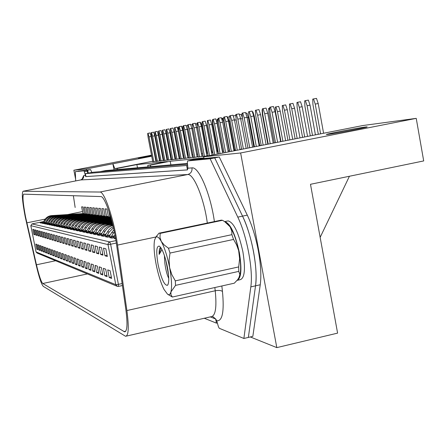 <?xml version="1.0" encoding="UTF-8"?>
<svg xmlns="http://www.w3.org/2000/svg" width="446" height="446" viewBox="0 0 446 446"><rect width="100%" height="100%" fill="white"/><g stroke="black" fill="none" stroke-linecap="round" stroke-linejoin="round"><path stroke-width="0.67" d="M221.835 285.975L222.465 291.467C224.338 311.637 222.426 321.399 216.745 320.752L218.384 326.6L219.231 328.267L243.878 338.469L248.361 337.416L255.536 285.825C256.69 276.866 256.026 265.526 253.551 251.8C250.914 238.036 247.24 226.144 242.54 216.126L214.721 157.89L190.074 160.454M243.878 338.469L250.819 286.884L255.536 285.825L248.361 337.416L252.837 336.362L260.247 284.765C261.434 275.806 260.798 264.472 258.334 250.758C255.697 237.01 252.012 225.135 247.285 215.128L219.27 156.992L194.272 159.445L190.041 160.276M91.837 172.396L90.577 169.614L87.7 170.177L88.269 173.087L93.303 172.212L187.526 164.267M87.7 170.177L78.089 171.102L90.577 169.614M260.247 284.765L255.536 285.825C258.173 269.261 251.784 234.858 242.54 216.126L214.721 157.89L219.27 156.992M204.29 318.254L216.438 323.138L217.353 322.926M85.392 173.65L85.961 176.566L187.459 169.887L186.629 165.499L85.392 173.65L88.269 173.087M186.629 165.499L187.627 165.304M216.438 323.138L215.652 318.99M158.743 154.299L158.274 154.4M155.136 155.03L154.712 155.113M151.618 155.721L138.394 158.085L151.556 155.403M365.346 127.032L366.947 126.887C370.264 126.815 335.085 133.588 327.855 134.413L326.5 134.525C323.718 134.502 357.385 128.013 365.346 127.032M234.501 120.119L239.954 149.438L241.615 149.12M233.905 150.168L235.466 149.873M228.057 150.871L229.523 150.597M222.403 151.545L223.775 151.3M216.934 152.192L218.217 151.969M222.337 151.166L222.621 151.105M211.638 152.816L212.837 152.616M216.873 151.846L217.681 151.673M207.607 153.129L206.52 153.396L207.63 153.234M211.582 152.499L212.77 152.253M202.568 153.758L202.005 153.909L202.584 153.837M206.459 153.129L207.568 152.906M201.492 153.736L202.523 153.53M196.675 154.322L197.639 154.138M192.003 154.885L192.901 154.717M187.465 155.437L188.301 155.28M183.066 155.961L183.841 155.821M203.081 156.496L208.087 155.682M198.18 157.009L203.03 156.223M193.425 157.51L198.13 156.747M188.814 157.99L193.38 157.254M184.337 158.458L188.77 157.745M179.994 158.915L184.293 158.224M175.769 159.356L179.95 158.687M171.665 159.785L175.73 159.133M167.679 160.203L171.626 159.573M163.799 160.61L167.64 159.997M160.025 161.006L163.76 160.409M156.351 161.391L159.986 160.811M152.772 161.764L156.312 161.201M156.295 161.101L155.866 161.173M159.969 160.705L159.495 160.789M163.738 160.304L163.225 160.398M167.618 159.891L167.055 159.991M171.604 159.467L170.996 159.573M175.707 159.027L175.044 159.144M179.928 158.575L179.208 158.704M184.27 158.113L183.496 158.246M188.747 157.639L187.911 157.784M193.358 157.143L192.455 157.299M198.108 156.635L197.143 156.802M203.014 156.117L201.971 156.29M208.07 155.576L206.95 155.765M207.546 152.794L207.2 152.855M212.753 152.158L211.794 152.326M217.665 151.59L216.851 151.724M212.814 152.487L211.627 152.738M222.604 151.021L222.314 151.066M217.726 151.919L216.918 152.086M222.665 151.356L222.381 151.411M349.424 176.259L320.156 237.361M240.634 152.967L416.23 118.363L423.7 160.928L310.488 184.293L337.6 333.123L276.81 347.618L240.634 152.967L203.738 156.786L204.062 158.486M250.312 336.953L276.81 347.618M203.95 157.884L170.199 161.262L150.413 165.137L147.71 165.388L167.3 161.552L136.872 164.591L137.485 167.768M136.872 164.591L117.175 168.443L117.382 169.519M151.512 155.169L73.869 170.233L75.597 179.069M170.104 151.562L169.497 151.679M166.18 152.32L165.617 152.432M162.361 153.062L161.848 153.162M158.648 153.781L158.179 153.876M155.03 154.483L154.606 154.567M154.656 154.823L155.08 154.745M158.235 154.177L158.709 154.099M151.718 156.234L86.256 168.95L73.869 170.233M178.5 151.032L177.781 151.172M174.341 151.841L173.684 151.969M170.305 152.621L169.697 152.744M166.38 153.385L165.823 153.496M162.561 154.126L162.049 154.227M158.848 154.846L158.38 154.94M155.236 155.548L154.807 155.632M178.367 150.335L177.642 150.436M174.163 150.899L173.494 150.988M152.677 161.262L114.806 168.66L112.883 163.777L114.048 169.809M179.448 156.039L178.729 156.178M175.295 156.847L174.631 156.975M171.258 157.633L170.651 157.756M167.334 158.402L166.776 158.508M163.52 159.144L163.007 159.244M159.807 159.869L159.339 159.963M156.195 160.577L155.765 160.66M261.2 145.368L259.706 145.547M254.343 146.177L253.668 146.255M222.403 149.945L222.114 149.984M217.464 150.531L216.645 150.625M212.558 151.11L211.588 151.222M207.345 151.724L206.994 151.768M117.175 168.443L114.806 168.66M204.051 158.436L203.543 158.536M416.23 118.363L362.91 125.527L203.738 156.786M86.256 168.95L86.463 170.021M150.413 165.137L150.698 166.614M147.988 166.849L147.71 165.388M170.199 161.262L170.879 164.853M237.055 280.417C241.258 278.421 242.027 269.15 239.363 252.598C235.148 233.503 230.242 223.178 224.633 221.617L227.544 221.004M237.579 280.266L240.249 279.675C244.72 278.087 245.607 268.804 242.903 251.828C238.694 232.745 233.76 222.431 228.096 220.887M110.117 270.744L111.611 278.416L109.198 277.473L107.72 269.88L110.117 270.744M111.338 277.011L109.198 277.473M105.847 248.784L107.341 256.478L104.966 255.77L103.489 248.154L105.847 248.784M115.676 238.9L114.12 238.571L115.57 238.27M104.966 255.77L107.118 255.313M105.691 269.155L107.157 276.676L104.832 275.767L103.383 268.325L105.691 269.155M106.889 275.327L104.832 275.767M101.493 247.625L102.965 255.168L100.679 254.482L99.224 247.023L101.493 247.625M115.419 237.423L112.035 238.131L109.66 237.623L114.115 236.692M100.679 254.482L102.747 254.047M101.432 267.622L102.87 275.004L100.634 274.128L99.207 266.825L101.432 267.622M102.613 273.705L100.634 274.128M97.312 246.51L98.75 253.908L96.559 253.25L95.126 245.93L97.312 246.51M114.694 235.728L107.659 237.2L105.373 236.715L109.738 235.8M96.559 253.25L98.544 252.826M97.328 266.15L98.744 273.392L96.592 272.551L95.193 265.387L97.328 266.15M98.499 272.144L96.592 272.551M93.286 245.434L94.703 252.692L92.59 252.062L91.185 244.876L93.286 245.434M110.296 234.875L103.444 236.302L101.248 235.834L105.529 234.942M92.59 252.062L94.496 251.655M93.387 264.734L94.775 271.843L92.701 271.034L91.324 263.999L93.387 264.734M94.541 270.638L92.701 271.034M89.406 244.402L90.8 251.522L88.765 250.914L87.383 243.862L89.406 244.402M106.064 234.05L99.386 235.438L97.267 234.992L101.471 234.117M88.765 250.914L90.605 250.529M89.579 263.369L90.945 270.348L88.949 269.568L87.594 262.655L89.579 263.369M90.722 269.189L88.949 269.568M85.671 243.405L87.042 250.401L85.08 249.81L83.725 242.886L85.671 243.405M101.989 233.258L95.477 234.607L93.437 234.172L97.557 233.319M85.08 249.81L86.853 249.437M85.916 262.053L87.26 268.905L85.331 268.152L83.999 261.367L85.916 262.053M87.037 267.79L85.331 268.152M82.075 242.446L83.419 249.314L81.523 248.745L80.191 241.944L82.075 242.446M98.059 232.494L91.709 233.81L89.735 233.386L93.783 232.55M81.523 248.745L83.235 248.389M82.376 260.782L83.697 267.516L81.835 266.792L80.531 260.118L82.376 260.782M83.486 266.44L81.835 266.792M78.596 241.52L79.923 248.266L78.095 247.72L76.784 241.035L78.596 241.52M94.268 231.753L88.068 233.035L86.167 232.628L90.142 231.809M78.095 247.72L79.745 247.374M78.964 259.555L80.263 266.173L78.463 265.47L77.175 258.914L78.964 259.555M80.057 265.136L78.463 265.47M75.246 240.623L76.545 247.257L74.783 246.727L73.49 240.16L75.246 240.623M90.61 231.039L84.556 232.288L82.722 231.898L86.624 231.089M74.783 246.727L76.377 246.393M75.664 258.373L76.941 264.879L75.207 264.199L73.936 257.755L75.664 258.373M76.745 263.87L75.207 264.199M72.007 239.758L73.289 246.281L71.583 245.768L70.312 239.307L72.007 239.758M87.076 230.348L81.166 231.569L79.394 231.19L83.229 230.398M71.583 245.768L73.122 245.445M72.475 257.225L73.729 263.625L72.051 262.967L70.802 256.628L72.475 257.225M73.54 262.655L72.051 262.967M68.874 238.928L70.133 245.333L68.483 244.843L67.234 238.487L68.874 238.928M83.664 229.679L77.888 230.872L76.171 230.504L79.94 229.729M68.483 244.843L69.977 244.531M69.392 256.121L70.63 262.41L69.002 261.78L67.775 255.541L69.392 256.121M70.446 261.473L69.002 261.78M65.846 238.119L67.09 244.425L65.49 243.945L64.263 237.696L65.846 238.119M80.364 229.032L74.716 230.197L73.055 229.841L76.762 229.082M65.49 243.945L66.933 243.644M66.404 255.051L67.625 261.239L66.053 260.626L64.843 254.488L66.404 255.051M67.446 260.33L66.053 260.626M62.914 237.339L64.14 243.538L62.591 243.076L61.381 236.926L62.914 237.339M77.169 228.408L71.644 229.545L70.039 229.199L73.685 228.452M62.591 243.076L63.99 242.786M63.516 254.008L64.715 260.102L63.193 259.511L62 253.467L63.516 254.008M64.542 259.221L63.193 259.511M60.076 236.581L61.28 242.685L59.786 242.239L58.593 236.185L60.076 236.581M74.081 227.8L68.678 228.91L67.117 228.581L70.708 227.845M59.786 242.239L61.141 241.955M60.717 253.005L61.899 259.003L60.422 258.429L59.251 252.481L60.717 253.005M61.732 258.15L60.422 258.429M57.328 235.845L58.515 241.855L57.066 241.42L55.889 235.46L57.328 235.845M71.087 227.215L65.796 228.302L64.291 227.978L67.82 227.254M57.066 241.42L58.376 241.152M58.002 252.029L59.167 257.939L57.735 257.375L56.581 251.522L58.002 252.029M59.006 257.113L57.735 257.375M54.668 235.137L55.834 241.052L54.429 240.634L53.269 234.763L54.668 235.137M68.188 226.646L63.009 227.705L61.542 227.399L65.021 226.685M109.961 216.84L108.796 210.835M54.429 240.634L55.7 240.372M55.371 251.087L56.519 256.902L55.131 256.361L53.994 250.591L55.371 251.087M56.363 256.104L55.131 256.361M52.087 234.445L53.236 240.277L51.87 239.864L50.733 234.089L52.087 234.445M65.378 226.094L60.305 227.131L58.883 226.83L62.306 226.133M106.605 216.438L105.133 208.862L106.912 209.018L108.45 216.94M51.87 239.864L53.107 239.614M52.823 250.173L53.955 255.898L52.606 255.374L51.48 249.688L52.823 250.173M53.799 255.123L52.606 255.374M49.578 233.782L50.716 239.519L49.389 239.123L48.263 233.431L49.578 233.782M62.652 225.559L57.679 226.574L56.302 226.284L59.669 225.592M103.344 216.048L101.894 208.583L103.623 208.734L105.139 216.533M49.389 239.123L50.588 238.878M50.342 249.281L51.463 254.928L50.153 254.415L49.043 248.812L50.342 249.281M51.312 254.175L50.153 254.415M47.148 233.13L48.268 238.788L46.981 238.404L45.871 232.79L47.148 233.13M60.009 225.035L55.131 226.033L53.793 225.748L57.11 225.074M100.177 215.663L98.75 208.31L100.428 208.455L101.922 216.137M46.981 238.404L48.146 238.164M47.939 248.416L49.043 253.98L47.772 253.484L46.674 247.965L47.939 248.416M48.898 253.25L47.772 253.484M44.79 232.5L45.893 238.075L44.645 237.701L43.546 232.171L44.79 232.5M57.439 224.533L52.656 225.509L51.362 225.23L54.629 224.567M97.105 215.295L95.695 208.048L97.323 208.187L98.795 215.752M44.645 237.701L45.771 237.467M45.603 247.58L46.691 253.066L45.453 252.581L44.377 247.14L45.603 247.58M46.551 252.352L45.453 252.581M42.493 231.892L43.585 237.383L42.37 237.021L41.288 231.569L42.493 231.892M54.947 224.043L50.259 224.996L48.993 224.728L52.215 224.07M94.117 214.939L92.723 207.791L94.307 207.925L95.762 215.385M42.37 237.021L43.468 236.798M43.334 246.766L44.405 252.174L43.206 251.7L42.141 246.337L43.334 246.766M44.266 251.483L43.206 251.7M40.268 231.296L41.339 236.715L40.162 236.358L39.097 230.983L40.268 231.296M52.528 223.563L47.923 224.5L46.696 224.238L49.868 223.591M91.213 214.587L89.836 207.541L91.374 207.674L92.807 215.022M40.162 236.358L41.227 236.14M41.127 245.969L42.186 251.304L41.015 250.847L39.967 245.556L41.127 245.969M42.052 250.635L41.015 250.847M38.1 230.716L39.159 236.062L38.016 235.717L36.962 230.415L38.1 230.716M50.169 223.1L45.654 224.02L44.461 223.764L47.588 223.128M88.386 214.247L87.026 207.295L88.525 207.429L89.941 214.671M38.016 235.717L39.047 235.505M38.98 245.2L40.023 250.462L38.886 250.016L37.854 244.798L38.98 245.2M39.895 249.81L38.886 250.016M35.992 230.158L37.04 235.427L35.925 235.092L34.888 229.863L35.992 230.158M47.884 222.649L43.446 223.546L42.286 223.301L45.369 222.677M85.638 213.918L84.294 207.061L85.755 207.189L87.148 214.325M35.925 235.092L36.934 234.886M36.89 244.453L37.921 249.637L36.817 249.208L35.791 244.057L36.89 244.453M37.798 249.002L36.817 249.208M33.946 229.612L34.978 234.808L33.89 234.484L32.865 229.322L33.946 229.612M45.654 222.208L41.3 223.095L40.168 222.855L43.212 222.236M82.962 213.595L81.635 206.833L83.056 206.955L84.433 213.996M33.89 234.484L34.872 234.284M73.367 195.71L75.151 207.485M23.699 194.161L23.66 194.161C22.356 195.688 22.991 203.27 25.561 216.918L36.449 264.79C39.014 275.639 41.127 281.883 42.783 283.511L124.607 331.841C127.316 331.328 127.707 323.69 125.772 308.927L116.423 243.667C113.351 221.233 104.76 195.788 100.757 196.569L23.699 194.161M25.221 216.851L36.243 265.353C39.12 277.535 41.489 284.559 43.362 286.427L125.577 336.284C128.626 335.738 129.067 327.158 126.898 310.55L117.538 245.077C114.076 219.733 104.353 191.027 99.876 192.036L23.081 191.245C21.614 192.979 22.328 201.514 25.221 216.851M250.819 286.884C253.373 270.321 246.967 235.889 237.79 217.124L210.155 158.787L214.721 157.89L191.841 160.103M87.834 173.176L86.898 170.255L75.341 171.638L75.664 180.925M207.312 223.061C204.129 198.615 193.67 173.327 187.66 174.537L80.804 179.928C82.923 179.281 83.87 177.848 83.658 175.624L85.415 175.495L85.704 176.605L187.431 169.92L187.9 168.187L191.997 167.897C198.788 166.403 210.573 193.965 214.392 221.573M210.155 158.787L187.604 160.939L187.353 162.439L187.9 168.187M85.415 175.495L84.032 170.812L75.341 171.638M216.745 320.752L215.608 318.974L210.267 316.889M187.604 160.939L191.869 160.097L187.599 160.939M320.607 133.839L315.222 104.091L313.493 98.945L316.482 98.382L318.21 103.522L323.584 133.254M313.493 98.945L312.735 99.107L312.93 104.548L318.321 134.285M315.222 104.091L318.21 103.522M277.596 142.285L272.088 112.286L270.41 107.079L273.448 106.51L275.132 111.712L280.629 141.689M270.41 107.079L269.724 107.23L270.014 112.704L275.522 142.692M272.088 112.286L275.132 111.712M270.231 143.729L264.718 113.763L263.084 108.651L266.067 108.088L267.706 113.195L273.214 143.144M263.084 108.651L262.421 108.796L262.716 114.165L268.236 144.119M115.012 235.204L113.429 237.835M264.718 113.763L267.706 113.195M263.146 145.123L257.621 115.185L256.026 110.168L258.959 109.61L260.559 114.628L266.072 144.549M256.026 110.168L255.385 110.307L255.697 115.57L261.222 145.502M113.92 229.785L111.706 232.528L109.08 236.898M111.394 236.419L114.321 231.697M257.621 115.185L260.559 114.628M256.316 146.461L250.786 116.551L249.23 111.623L252.113 111.082L253.674 116.005L259.193 145.898M249.23 111.623L248.612 111.756L248.929 116.924L254.46 146.829M113.223 226.674L110.825 228.045L108.774 229.924L104.894 236.001M107.118 235.538L109.214 232.059L113.474 227.761M250.786 116.551L253.674 116.005M249.732 147.754L244.196 117.872L242.68 113.033L245.512 112.492L247.034 117.331L252.564 147.202M242.68 113.033L242.083 113.156L242.407 118.229L247.943 148.105M112.838 225.046C108.768 225.481 105.613 227.449 103.372 230.956L100.857 235.131M103.004 234.685L105.055 231.273C106.934 228.274 109.571 226.373 112.961 225.565M244.196 117.872L247.034 117.331M243.382 149.003L237.835 119.143L236.358 114.388L239.145 113.858L240.628 118.614L246.164 148.457M236.358 114.388L235.783 114.511L236.112 119.489L241.66 149.343M112.621 224.154L108.88 224.405C104.816 224.79 101.666 226.724 99.425 230.214L96.966 234.301M99.04 233.871L101.052 230.521C103.305 227.003 106.483 225.052 110.575 224.667L112.715 224.522M237.835 119.143L240.628 118.614M237.25 150.207L231.703 120.37L230.253 115.692L232.996 115.174L234.451 119.846L239.993 149.666M230.253 115.692L229.701 115.815L230.036 120.704L235.588 150.536M112.409 223.295L104.916 223.792C100.919 224.171 97.825 226.072 95.622 229.5L93.214 233.492M95.21 233.08L97.195 229.796C99.408 226.339 102.524 224.422 106.549 224.043L112.498 223.652M231.703 120.37L234.451 119.846M312.495 135.428L307.099 105.708L305.415 100.657L308.353 100.099L310.037 105.15L315.422 134.854M305.415 100.657L304.685 100.813L304.897 106.148L310.293 135.863M307.099 105.708L310.037 105.15M304.685 136.967L299.277 107.269L297.638 102.301L300.52 101.76L302.165 106.717L307.562 136.398M297.638 102.301L296.936 102.452L297.159 107.687L302.566 137.379M299.277 107.269L302.165 106.717M297.159 138.444L291.74 108.768L290.145 103.89L292.977 103.355L294.583 108.227L299.985 137.886M290.145 103.89L289.465 104.035L289.699 109.175L295.113 138.845M291.74 108.768L294.583 108.227M289.9 139.866L284.476 110.212L282.915 105.423L285.702 104.899L287.269 109.683L292.682 139.319M282.915 105.423L282.257 105.563L282.502 110.608L287.926 140.256M284.476 110.212L287.269 109.683M282.892 141.243L277.462 111.611L275.94 106.901L278.683 106.382L280.211 111.087L285.635 140.707M275.94 106.901L275.305 107.034L275.556 111.991L280.991 141.616M277.462 111.611L280.211 111.087M269.891 110.474L269.206 108.328L268.592 108.462L268.854 113.323L274.296 142.932M269.206 108.328L269.774 108.222M231.335 151.367L225.776 121.557L224.36 116.958L227.059 116.451L228.48 121.044L234.027 150.837M224.36 116.958L223.825 117.075L224.165 121.881L229.723 151.685M112.202 222.47L101.091 223.201C97.161 223.569 94.117 225.442 91.954 228.809L89.596 232.717M91.519 232.321L93.465 229.093C95.645 225.698 98.711 223.82 102.669 223.446L112.286 222.81M225.776 121.557L228.48 121.044M225.609 152.493L220.045 122.7L218.663 118.179L221.322 117.677L222.71 122.198L228.263 151.975M218.663 118.179L218.144 118.29L218.49 123.012L224.054 152.8M111.996 221.673L97.395 222.632C93.532 222.994 90.532 224.829 88.408 228.14L86.095 231.97M87.957 231.585L89.869 228.419C92.01 225.079 95.026 223.234 98.917 222.866L112.08 222.002M220.045 122.7L222.71 122.198M220.079 153.58L214.509 123.81L213.155 119.361L215.775 118.865L217.13 123.313L222.693 153.067M213.155 119.361L212.653 119.472L213.004 124.111L218.573 153.876M111.795 220.898L93.822 222.08C90.02 222.437 87.07 224.243 84.98 227.499L82.716 231.245M84.517 230.877L86.396 227.761C88.498 224.483 91.469 222.665 95.299 222.309L111.879 221.216M214.509 123.81L217.13 123.313M214.727 154.628L209.152 124.88L207.825 120.504L210.406 120.019L211.733 124.389L217.297 154.126M207.825 120.504L207.34 120.61L207.697 125.175L213.272 154.918M111.6 220.157L90.371 221.545C86.624 221.896 83.725 223.675 81.668 226.875L79.449 230.549M81.189 230.192L83.034 227.131C85.108 223.909 88.029 222.119 91.792 221.768L111.678 220.463M209.152 124.88L211.733 124.389M209.542 155.648L203.967 125.923L202.668 121.613L205.205 121.134L206.509 125.438L212.079 155.152M202.668 121.613L202.2 121.713L202.551 126.201L208.131 155.927M111.405 219.438L87.026 221.032C83.346 221.372 80.486 223.123 78.463 226.273L76.283 229.874M77.966 229.528L79.784 226.518C81.824 223.351 84.701 221.59 88.408 221.244L111.483 219.733M203.967 125.923L206.509 125.438M204.48 156.401L198.944 126.926L197.667 122.683L200.17 122.21L201.447 126.452L206.977 155.916M197.667 122.683L197.216 122.784L197.572 127.199L203.114 156.652M111.216 218.746L83.792 220.53C80.163 220.87 77.353 222.587 75.357 225.687L73.222 229.222M74.85 228.887L76.64 225.927C78.647 222.81 81.479 221.077 85.13 220.737L111.294 219.031M198.944 126.926L201.447 126.452M199.535 156.92L194.071 127.902L192.828 123.72L195.292 123.258L196.541 127.433L201.999 156.44M192.828 123.72L192.388 123.815L192.75 128.164L198.208 157.159M111.026 218.072L80.659 220.051C77.086 220.38 74.32 222.069 72.352 225.119L70.256 228.586M71.834 228.263L73.596 225.353C75.575 222.286 78.357 220.58 81.953 220.246L111.104 218.35M194.071 127.902L196.541 127.433M194.74 157.421L189.355 128.844L188.134 124.729L190.565 124.272L191.786 128.381L197.165 156.947M188.134 124.729L187.705 124.819L188.067 129.1L193.452 157.655M110.842 217.425L77.626 219.583C74.103 219.906 71.377 221.573 69.442 224.572L67.385 227.973M68.913 227.661L70.646 224.801C72.592 221.779 75.335 220.101 78.881 219.772L110.92 217.693M189.355 128.844L191.786 128.381M190.091 157.906L184.778 129.758L183.579 125.705L185.976 125.254L187.175 129.307L192.482 157.438M183.579 125.705L183.161 125.794L183.529 130.009L188.842 158.135M110.664 216.795L74.683 219.125C71.215 219.449 68.528 221.088 66.621 224.043L64.598 227.382M66.08 227.075L67.786 224.26C69.704 221.288 72.408 219.638 75.898 219.315L110.736 217.057M184.778 129.758L187.175 129.307M185.575 158.375L180.335 130.65L179.158 126.653L181.522 126.207L182.698 130.199L187.939 157.917M179.158 126.653L178.757 126.742L179.125 130.89L184.365 158.598M108.333 216.327L71.828 218.685C68.411 219.003 65.763 220.614 63.884 223.53L61.894 226.808M63.332 226.512L65.016 223.741C66.906 220.809 69.57 219.187 73.005 218.869L108.384 216.578M180.335 130.65L182.698 130.199M181.193 158.832L176.019 131.514L174.865 127.573L177.196 127.132L178.355 131.068L183.523 158.38M174.865 127.573L174.475 127.656L174.849 131.748L180.017 159.049M105.022 215.936L69.058 218.256C65.69 218.568 63.076 220.157 61.225 223.028L59.273 226.25M60.667 225.96L62.323 223.234C64.185 220.346 66.811 218.746 70.2 218.434L105.072 216.182M176.019 131.514L178.355 131.068M176.939 159.278L171.833 132.351L170.701 128.47L172.998 128.035L174.135 131.916L179.236 158.832M170.701 128.47L170.322 128.548L170.69 132.579L175.796 159.49M101.811 215.563L66.37 217.843C63.048 218.15 60.472 219.716 58.649 222.543L56.726 225.709M58.08 225.431L59.714 222.744C61.548 219.9 64.14 218.323 67.48 218.016L101.855 215.797M171.833 132.351L174.135 131.916M172.803 159.713L167.763 133.164L166.653 129.334L168.917 128.905L170.032 132.735L175.066 159.272M166.653 129.334L166.28 129.418L166.653 133.387L171.693 159.913M98.689 215.195L63.756 217.442C60.483 217.743 57.941 219.287 56.146 222.069L54.256 225.18M55.572 224.912L57.177 222.264C58.989 219.465 61.542 217.91 64.837 217.609L98.733 215.424M167.763 133.164L170.032 132.735M168.783 160.131L163.81 133.956L162.718 130.182L164.953 129.758L166.046 133.532L171.019 159.696M162.718 130.182L162.355 130.26L162.729 134.174L167.702 160.326M95.656 214.838L61.219 217.046C57.986 217.347 55.482 218.869 53.71 221.612L51.853 224.672M53.13 224.41L54.719 221.801C56.503 219.042 59.017 217.509 62.267 217.208L95.7 215.061M163.81 133.956L166.046 133.532M164.875 160.538L159.958 134.725L158.887 131.001L161.095 130.583L162.171 134.307L167.077 160.108M158.887 131.001L158.536 131.079L158.91 134.937L163.821 160.733M92.707 214.493L58.749 216.667C55.566 216.962 53.096 218.462 51.346 221.166L49.517 224.176M50.76 223.92L52.321 221.35C54.083 218.629 56.564 217.118 59.77 216.823L92.751 214.71M159.958 134.725L162.171 134.307M161.067 160.934L156.217 135.478L155.163 131.799L157.343 131.386L158.402 135.06L163.247 160.515M155.163 131.799L154.823 131.871L155.197 135.679L160.047 161.123M89.841 214.158L56.352 216.299C53.208 216.583 50.772 218.066 49.043 220.737L47.248 223.691M48.452 223.446L49.997 220.915C51.73 218.228 54.183 216.739 57.344 216.449L89.88 214.37M156.217 135.478L158.402 135.06M157.366 161.324L152.577 136.203L151.54 132.579L153.692 132.172L154.729 135.796L159.517 160.906M151.54 132.579L151.211 132.652L151.584 136.404L156.373 161.508M87.054 213.829L54.022 215.936C50.916 216.221 48.514 217.681 46.808 220.313L45.035 223.223M46.211 222.989L47.733 220.486C49.445 217.838 51.864 216.371 54.986 216.087L87.093 214.035M152.577 136.203L154.729 135.796M153.764 161.697L149.031 136.916L148.011 133.337L150.14 132.93L151.161 136.509L155.888 161.285M148.011 133.337L147.687 133.404L148.061 137.106L152.794 161.876M84.339 213.511L51.747 215.585C48.686 215.87 46.312 217.308 44.628 219.906L42.888 222.771M44.031 222.537L45.531 220.073C47.22 217.458 49.606 216.015 52.689 215.73L84.378 213.712M149.031 136.916L151.161 136.509M262.471 109.755L262.103 109.833L262.371 114.616L267.823 144.203M252.386 111.94L252.899 111.846L254.292 116.244L259.75 145.786M253.735 116.35L254.292 116.244M245.774 113.323L246.972 113.1L248.338 117.432L253.802 146.957M247.095 117.666L248.338 117.432M239.396 114.661L241.23 114.315L242.39 118.017M240.689 118.937L242.473 118.597M233.241 115.954L235.672 115.492L235.895 116.2M234.512 120.164L236.179 119.846M234.496 150.057L229.132 121.234L227.85 117.092L227.388 117.504M227.85 117.092L229.762 116.729M229.132 121.234L230.097 121.05M229.205 150.659L223.914 122.271L222.66 118.196L222.186 118.296L222.392 121.167M222.66 118.196L223.886 117.961M223.914 122.271L224.226 122.21M218.401 121.814L217.62 119.26L217.163 119.355L217.47 123.553L222.693 151.495M217.62 119.26L218.211 119.149M212.72 120.303L212.285 120.392L212.597 124.523L217.754 152.053M205.433 121.892L206.805 125.7L211.822 152.454M200.393 122.945L201.129 122.806L202.272 126.603L207.223 152.978M201.503 126.748L202.272 126.603M195.504 123.971L196.742 123.737L197.5 126.257M196.597 127.718L197.634 127.523M190.771 124.964L192.455 124.64M191.841 128.66L192.806 128.476M186.172 125.928L187.772 125.621M192.025 154.885L187.186 129.357M187.248 129.574L188.123 129.407M187.933 155.347L183.217 130.377L182.152 126.776L181.817 127.216M182.152 126.776L183.228 126.575M183.217 130.377L183.585 130.304M179.086 130.472L178.244 127.606L177.887 127.679L178.116 130.26M178.244 127.606L178.824 127.495M164.423 255.547L164.507 257.52L164.591 256.054M161.965 249.57L159.155 254.426C159.044 250.552 159.462 248.26 160.421 247.552M168.739 278.371C167.088 275.037 165.812 270.137 164.897 263.658L164.507 257.52M158.085 264.495C155.949 251.655 156.407 245.551 159.467 246.192C162.405 248.935 165.053 255.887 167.401 267.037C169.129 276.855 169.179 282.931 167.545 285.267C164.418 285.73 161.262 278.806 158.085 264.495M238.833 277.958L239.853 274.63L238.766 271.391L175.54 285.373L170.93 291.929C172.089 286.895 171.654 278.8 169.619 267.645L171.805 274.58L175.311 280.88L238.699 266.92L239.619 258.691L238.638 250.535L236.553 244.765L233.559 239.441L169.998 253.066L169.084 260.369L169.619 267.645C167.378 256.422 164.591 247.664 161.257 241.364L164.173 244.982L168.437 248.199L231.892 234.663L231.814 231.218L230.091 226.791L224.712 221.673L222.521 220.302L160.164 233.397L159.975 237.417L161.257 241.364C158.982 237.361 157.154 236.018 155.777 237.344L154.578 240.115C153.597 245.423 154.087 253.361 156.044 263.937C158.152 274.541 160.816 283.048 164.039 289.471L167.529 294.182C169.073 295.23 170.21 294.483 170.93 291.929L170.941 294.7L172.346 297.03L167.657 294.265M155.593 237.562L158.927 233.202L221.327 220.118L158.927 233.202M160.164 233.397L159.177 233.169M169.998 253.066L168.437 248.199M175.54 285.373L175.311 280.88M172.346 297.03L234.323 283.188L237.774 279.536L239.435 276.704C241.135 271.614 241.024 263.564 239.084 252.547C236.893 241.481 233.894 232.896 230.091 226.791L225.771 222.42M222.521 220.302L221.327 220.118M233.559 239.441L231.892 234.663M238.766 271.391L238.699 266.92M159.155 254.426L160.872 247.725M168.555 275.137L165.823 260.169M237.79 217.124L247.285 215.128M187.448 163.448L105.54 170.584L100.144 171.638M187.443 163.409L105.39 170.606M100.11 171.638L106.672 170.456M116.328 243.042L110.619 244.241L118.419 284.364L122.137 283.556M32.006 223.909L30.83 225.665L36.065 251.94L115.787 284.665L107.993 244.603L30.841 225.67L32.006 223.909L43.63 221.55L32.012 223.909L109.761 241.91L115.954 240.611M122.421 285.529L118.502 286.388M36.059 251.912L37.107 253.066L36.054 251.929L30.841 225.654M109.761 241.91L108.333 242.886L107.993 244.603L110.619 244.241L109.761 241.91M115.787 284.665L117.348 286.377L118.446 286.416L118.419 284.364L115.787 284.665M23.12 191.245L80.659 179.95M82.019 179.303L83.658 175.624M85.448 175.629L85.766 175.568M84.45 171.743L87.316 171.186M84.032 170.812L86.898 170.255M117.538 245.077L156.005 236.977M99.876 192.036L187.66 174.537C190.866 173.55 192.31 171.336 191.997 167.897M126.296 336.122L211.276 316.66C215.535 315.829 216.851 307.199 215.228 290.77L214.849 287.536M126.898 310.55L215.228 290.77C218.618 290.145 221.032 290.379 222.465 291.467M215.936 319.236L212.725 316.504L212.173 316.476M26.827 222.838L45.157 219.131M67.664 214.571L82.56 211.555M36.449 264.79L55.605 260.748M42.783 283.511L87.36 273.928M123.882 331.59L125.783 331.155M113.524 232.868L111.706 232.528M109.214 232.059L107.464 231.73M105.055 231.273L103.372 230.956M110.575 224.667L108.88 224.405M101.052 230.521L99.425 230.214M106.549 224.043L104.916 223.792M97.195 229.796L95.622 229.5M102.669 223.446L101.091 223.201M93.465 229.093L91.954 228.809M98.917 222.866L97.395 222.632M89.869 228.419L88.408 228.14M95.299 222.309L93.822 222.08M86.396 227.761L84.98 227.499M91.792 221.768L90.371 221.545M83.034 227.131L81.668 226.875M88.408 221.244L87.026 221.032M79.784 226.518L78.463 226.273M85.13 220.737L83.792 220.53M76.64 225.927L75.357 225.687M81.953 220.246L80.659 220.051M73.596 225.353L72.352 225.119M78.881 219.772L77.626 219.583M70.646 224.801L69.442 224.572M75.898 219.315L74.683 219.125M67.786 224.26L66.621 224.043M73.005 218.869L71.828 218.685M65.016 223.741L63.884 223.53M70.2 218.434L69.058 218.256M62.323 223.234L61.225 223.028M67.48 218.016L66.37 217.843M59.714 222.744L58.649 222.543M64.837 217.609L63.756 217.442M57.177 222.264L56.146 222.069M62.267 217.208L61.219 217.046M54.719 221.801L53.71 221.612M59.77 216.823L58.749 216.667M52.321 221.35L51.346 221.166M57.344 216.449L56.352 216.299M49.997 220.915L49.043 220.737M54.986 216.087L54.022 215.936M47.733 220.486L46.808 220.313M52.689 215.73L51.747 215.585M45.531 220.073L44.628 219.906M37.107 253.066L116.869 286.176M117.348 286.377L118.446 286.416M118.474 286.41L122.421 285.546M23.081 191.245L80.754 179.928L82.382 178.902M124.607 331.841L125.231 331.696M168.097 284.353L167.545 285.267M155.777 237.344L156.741 235.795"/></g></svg>
